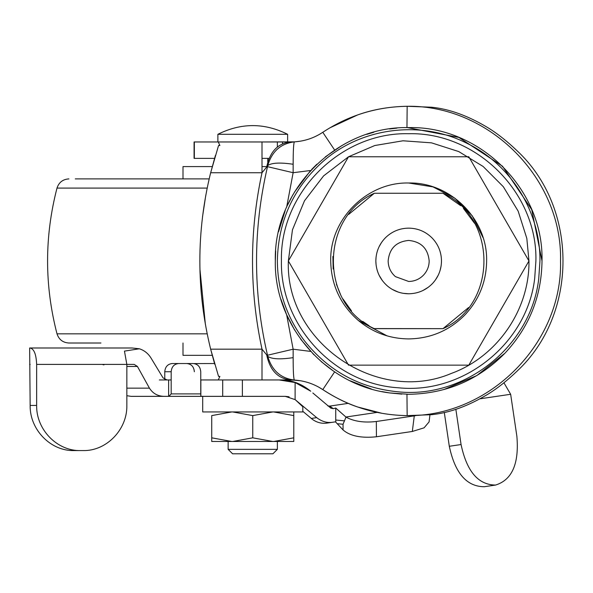 <?xml version="1.0" encoding="UTF-8"?>
<svg xmlns="http://www.w3.org/2000/svg" width="593" height="593" viewBox="0 0 593 593"><rect width="100%" height="100%" fill="white"/><g stroke="black" fill="none" stroke-linecap="round" stroke-linejoin="round"><path stroke-width="0.89" d="M212.264 355.326L183 355.326L183 343.013M266.761 166.589L262.002 166.589M212.272 166.589L183 166.589L183 178.893L101.314 178.893M207.179 333.829L57.002 333.829C58.907 339.567 62.873 342.628 68.907 343.013L100.943 343.013M209.173 178.893L75.274 178.893M376.103 256.806L375.836 260.957C375.977 251.84 379.253 244.034 385.658 237.541L385.658 237.541C392.092 231.396 399.764 228.261 408.666 228.135C417.783 228.268 425.581 231.544 432.075 237.949C425.581 231.544 417.783 228.268 408.666 228.135M401.038 229.031L399.452 229.454M381.507 242.522L379.06 246.77M403.196 293.32L408.666 293.78C400.683 293.691 393.619 291.104 387.466 286.019C379.913 279.37 376.036 271.016 375.836 260.957L376.125 265.293M377.163 270.193L378.067 272.839M379.194 275.419L382.463 280.726M387.125 285.722L387.525 286.063M392.24 289.377L398.214 292.075M422.935 290.518L428.287 287.264M435.484 279.881L438.22 275.226M440.043 270.578L441.088 266.057M441.488 260.957C441.362 252.055 438.22 244.383 432.075 237.949C438.22 244.383 441.362 252.055 441.488 260.957C441.37 269.637 438.368 277.168 432.475 283.55C425.937 290.214 417.998 293.624 408.666 293.78M395.412 276.62C390.691 272.461 388.274 267.243 388.148 260.957C389.364 248.497 396.206 241.655 408.666 240.439C421.126 241.655 427.961 248.497 429.176 260.957C429.102 266.383 427.227 271.09 423.543 275.078C419.459 279.244 414.5 281.379 408.666 281.467L395.412 276.62M387.059 335.86L358.32 320.479C340.382 304.691 331.176 284.848 330.709 260.957C329.634 219.299 367.008 181.925 408.666 183C450.317 181.925 487.691 219.299 486.623 260.957C486.342 281.579 479.211 299.465 465.209 314.616C449.687 330.457 430.837 338.551 408.666 338.914C389.705 338.707 372.93 332.569 358.32 320.479C340.382 304.691 331.176 284.848 330.709 260.957M486.623 260.957C486.342 281.579 479.211 299.465 465.209 314.616M408.666 183L432.979 186.884L454.875 198.173L472.154 215.719L483.095 237.778M528.963 260.957L468.811 156.774L348.514 156.774L288.361 260.957L348.514 365.14L468.811 365.14L528.963 260.957C529.608 309.709 497.275 356.623 451.481 373.375C376.911 405.264 285.107 341.998 288.361 260.957L292.46 229.817L304.483 200.805L323.6 175.891L348.514 156.774L374.798 145.522L402.995 140.786L431.511 142.846L458.745 151.571L483.139 166.485L503.331 186.728L518.171 211.16L526.829 238.416L528.963 260.957M374.183 328.581L442.993 328.655C497.586 304.298 497.586 217.609 442.993 193.259L374.331 193.259C319.738 217.609 319.738 304.298 374.331 328.655L442.993 328.655L468.589 307.545M474.578 223.316L463.4 208.373M460.672 205.667L442.993 193.259M374.331 193.259L348.743 214.362M332.888 256.487L333.184 269.007M336.424 284.262L340.375 294.098M342.954 298.946L351.479 310.873M362.723 321.376L369.031 325.69M77.164 450.569L82.99 450.569C106.362 451.251 127.384 429.614 126.843 405.434L126.843 364.406L134.211 364.406L137.435 366.452L149.443 388.148C152.89 393.544 157.857 396.28 164.35 396.354L131.105 396.354L126.843 395.701M30.154 405.434L36.64 405.434C36.158 429.673 57.291 451.31 80.73 450.569L74.184 450.569C50.776 451.317 29.665 429.673 30.154 405.434L29.65 347.995L132.135 347.995L139.37 348.78L124.456 351.115L126.843 364.406L36.64 364.406C36.232 354.392 34.068 348.921 30.147 347.995M335.468 421.845L343.073 429.962L343.043 424.262L346.001 417.101C354.021 421.46 364.132 422.92 376.333 421.49L376.422 436.774C361.256 438.316 350.144 436.048 343.073 429.962M203.251 396.354L168.894 396.354L171.177 393.893L200.753 393.893L200.849 396.25L203.251 396.354L285.255 396.354L295.114 399.608L316.699 417.642C321.888 421.616 327.254 423.143 332.792 422.238L327.062 423.083C321.784 423.81 316.907 422.572 312.437 419.377L302.808 411.327M327.721 405.849L329.715 406.101L333.333 408.673L330.85 408.162M164.765 371.737C165.21 366.748 167.73 364.013 172.318 363.531L178.73 363.531C174.142 364.013 171.622 366.748 171.177 371.737L164.765 371.737L164.765 379.943L166.989 379.943L163.045 377.889L151.141 358.246C148.28 353.547 144.358 350.389 139.37 348.78M103.938 364.888L102.174 364.406M295.855 400.193L295.173 399.652M289.08 396.806L285.389 396.354M503.939 382.796L510.655 394.278L480.211 398.778M429.05 421.957L424.091 427.82L412.32 431.467L376.422 436.774M412.32 431.467L414.277 415.871L415.737 415.634M332.792 422.238L335.786 421.793L335.734 420.014L344.526 420.874M343.043 424.262L337.461 423.721M310.658 391.15L295.114 382.552L279.118 379.943M310.739 391.217L310.688 391.172C301.481 383.73 291.6 379.98 281.052 379.943M329.715 406.101L348.269 403.359M346.001 417.101L335.734 408.028L333.333 408.673M295.796 400.193L302.808 406.768M200.753 393.893L200.753 371.737C200.308 366.748 197.788 364.013 193.199 363.531L178.73 363.531M172.318 363.531L186.788 363.531C191.376 364.013 193.896 366.748 194.348 371.737M171.177 371.737L171.177 379.943L166.989 379.943M495.57 485.059L484.266 486.727C466.661 486.631 455.001 473.147 449.301 446.277L461.065 444.535C466.75 471.413 478.247 484.918 495.57 485.059C512.107 479.915 519.209 463.652 516.874 436.285L510.655 394.278M461.065 444.535L455.854 409.303M449.301 446.277L444.298 412.461M82.99 450.569L80.73 450.569M414.277 415.871L376.333 421.49M312.845 392.981L330.775 408.103M36.929 347.995L29.65 347.995M335.734 420.014L335.734 408.028M222.694 396.354L222.694 379.943L200.753 379.943M200.849 396.25L200.849 379.943L218.276 379.943L219.877 376.385L218.55 376.385L210.648 349.173L262.002 349.173L262.002 379.943L218.276 379.943M171.177 393.893L171.177 379.943M159.369 379.943L164.765 379.943M335.786 421.793L327.062 423.083M168.894 396.354L164.35 396.354M29.65 364.406L30.154 364.406M168.627 396.354L168.627 379.943M36.64 405.434L36.64 364.406M262.002 158.375L269.111 158.375L262.002 158.375M217.876 134.307L287.627 134.307C264.374 122.707 241.129 122.707 217.876 134.307L217.876 141.964L290.896 141.964C278.021 143.098 269.956 151.467 266.687 167.063L262.002 172.741L210.648 172.741L218.55 145.522L219.877 145.522L218.276 141.964L262.002 141.964L262.002 172.741C249.349 231.552 249.349 290.362 262.002 349.173L266.687 354.851C269.956 370.447 278.021 378.808 290.896 379.943L262.002 379.943M389.445 392.907L381.848 391.58M371.322 388.964L350.33 380.862M333.488 371.092L321.176 361.589M313.927 354.792L300.703 339.226M401.854 394.13L389.542 392.922C325.683 384.99 274.003 325.275 275.315 260.957C273.477 189.701 337.41 125.768 408.666 127.606C479.915 125.768 543.848 189.701 542.009 260.957C541.528 296.478 529.171 327.232 504.94 353.213L476.876 375.532L443.875 389.571M407.487 127.614L458.878 137.42L502.538 166.248L531.743 209.655L542.009 260.957C541.528 296.478 529.171 327.232 504.94 353.213C478.44 380.009 446.344 393.7 408.666 394.301L389.527 392.922M311.614 169.509L316.899 164.202M325.327 156.856L342.087 145.418M366.815 134.344L373.894 132.224M389.601 128.977L396.947 128.125M287.672 204.896L292.905 194.763M294.447 192.139L310.265 170.954M294.632 330.086L286.641 314.735L280.941 299.265M275.315 260.957L275.693 250.935M278.562 231.715L285.233 210.5M323.015 161.444C361.582 127.413 420.689 119.875 466.572 143.121C510.803 164.268 540.49 211.931 539.956 260.957L538.703 279.044C530.994 346.045 465.112 398.867 398.036 391.817C359.625 388.022 328.418 371.003 304.417 340.775C286.641 317.136 277.62 290.533 277.368 260.957C278.124 221.152 293.342 187.981 323.015 161.444M398.37 387.778C334.207 384.034 279.963 325.201 281.423 260.957C279.666 192.962 340.671 131.965 408.666 133.714C476.653 131.965 537.658 192.962 535.902 260.957L534.686 278.488C527.214 343.421 463.37 394.604 398.37 387.778M286.641 314.735L293.135 349.195L293.15 357.653C293.172 371.678 293.602 379.142 294.432 380.054L282.527 379.943M406.954 394.293L407.169 415.626C376.511 415.152 348.387 406.479 322.785 389.608C314.179 383.923 304.728 380.736 294.432 380.054C280.808 378.408 271.92 370.521 267.784 356.4L267.51 355.244L293.135 349.195L310.695 351.419M262.002 141.964L294.432 141.86C304.728 141.171 314.179 137.991 322.785 132.298C348.387 115.435 376.511 106.762 407.169 106.28C489.225 104.939 562.594 178.634 560.533 260.957C562.601 343.273 489.232 416.968 407.169 415.626L431.489 414.692C449.538 412.921 468.552 405.96 488.55 393.826C497.705 388.133 507.171 380.61 516.955 371.255C578.338 314.32 578.338 207.594 516.955 150.652C507.23 141.342 497.757 133.818 488.55 128.088C468.529 115.939 449.516 108.986 431.489 107.214L407.169 106.28L406.954 127.621M293.15 164.254L293.135 172.711L267.51 166.663L267.784 165.506C271.802 162.771 280.259 162.356 293.15 164.254C293.187 150.229 293.609 142.765 294.432 141.86C280.808 143.506 271.92 151.385 267.784 165.506L266.687 167.063M266.687 354.851L267.784 356.4C271.802 359.136 280.259 359.558 293.15 357.653M293.491 380.002L294.432 380.054M267.777 162.134L267.777 158.375M334.63 371.863L322.785 389.608L318.715 387.125M312.311 384.086L309.991 383.211M300.088 380.684L290.896 379.943M295.136 141.809L300.621 141.141M320.339 133.848L322.785 132.298L334.63 150.044M210.648 172.741C196.253 231.552 196.253 290.362 210.648 349.173L214.762 364.324M205.363 324.23L199.937 269.237M202.524 216.779L205.712 195.742M210.337 173.994L215.407 155.44M214.54 363.531L194.074 363.583M214.555 158.375L194.074 158.375L194.074 141.964L218.276 141.964M329.782 127.895L357.646 114.931C373.308 109.32 390.313 106.436 408.666 106.273M322.785 389.608C335.208 397.629 346.823 403.418 357.646 406.983L382.122 413.343M194.341 158.375L194.341 141.964L228.135 141.964M252.751 141.964L287.627 141.964L287.627 134.307M202.695 396.354L202.695 411.942L302.808 411.942L302.808 406.576M252.751 396.354L285.255 396.354M228.135 441.481L211.723 441.481L211.723 437.819L231.767 441.481L228.135 441.481L228.135 449.346L277.368 449.346L277.368 441.481L273.729 441.481L293.78 437.819L293.78 415.604L273.729 411.942M211.723 441.481L293.78 441.481L293.78 411.942M232.589 453.793L272.921 453.793L277.368 449.346M211.723 415.604L211.723 437.819L211.723 415.604L231.767 411.942M293.78 437.819L293.78 441.481M252.751 437.827L272.787 441.481L232.708 441.481L252.751 437.827L252.751 415.604L232.708 411.942M272.787 411.942L252.751 415.604M207.179 188.085L57.002 188.085C58.907 182.34 62.873 179.279 68.907 178.893M311.266 418.458L316.699 417.642M137.435 366.452L126.843 366.452M126.843 388.148L149.443 388.148M377.155 412.394L345.934 417.012M295.114 399.608L295.114 382.552M242.374 396.354L242.374 379.943M310.695 170.487L293.135 172.711L286.641 207.172M267.51 166.663C252.885 229.528 252.885 292.386 267.51 355.244M282.527 143.795L282.527 141.964M57.002 333.829C44.438 285.248 44.438 236.666 57.002 188.085M429.065 421.957L429.955 414.87M277.368 147.027L277.368 141.964L277.368 147.027M228.135 449.346L232.575 453.793"/></g></svg>
